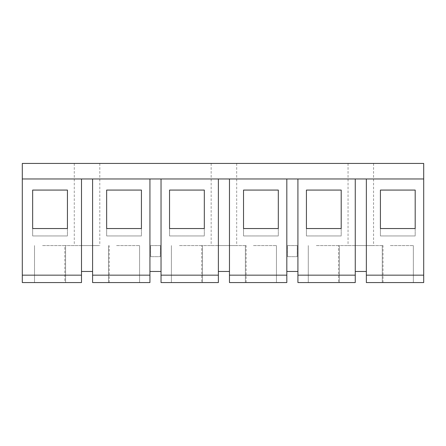 <?xml version="1.0" encoding="UTF-8"?>
<svg xmlns="http://www.w3.org/2000/svg" width="446" height="446" viewBox="0 0 446 446"><rect width="100%" height="100%" fill="white"/><g stroke="black" fill="none" stroke-linecap="round" stroke-linejoin="round"><path stroke-width="0.33" stroke-dasharray="2.23 1.67" d="M81.495 178.974L81.495 282.563L81.495 271.463L92.59 271.463L92.59 178.974L92.59 271.463L81.495 271.463L81.495 178.974L423.7 178.974L22.3 178.974L81.495 178.974L81.495 282.563L22.3 282.563L22.3 178.974L423.7 178.974L423.7 282.563L366.356 282.563L366.356 275.165L423.7 275.165M366.356 178.974L366.356 275.165M415.193 228.547L415.193 190.074L380.416 190.074L380.416 235.951L415.193 235.951L415.193 190.074L380.416 190.074L380.416 235.951L415.193 235.951L415.193 228.547L380.416 228.547L380.416 235.951L380.416 228.547M355.261 178.974L355.261 282.563L355.261 178.974L355.261 271.463L366.356 271.463L366.356 282.563L383.002 282.563L366.356 282.563L366.356 271.463L355.261 271.463L355.261 282.563L338.609 282.563L338.609 245.568L383.002 245.568L338.609 245.568M297.917 178.974L297.917 275.165L355.261 275.165M341.201 228.547L341.201 190.074L306.424 190.074L306.424 235.951L341.201 235.951L341.201 190.074L306.424 190.074L306.424 235.951L341.201 235.951L341.201 228.547L306.424 228.547L306.424 235.951L306.424 228.547M338.609 282.563L297.917 282.563L297.917 275.165M286.817 271.463L286.817 178.974L286.817 271.463L297.917 271.463M286.817 178.974L286.817 282.563L229.473 282.563L229.473 275.165L286.817 275.165M229.473 178.974L229.473 275.165M278.31 228.547L278.31 190.074L243.533 190.074L243.533 235.951L278.31 235.951L278.31 190.074L243.533 190.074L243.533 235.951L278.31 235.951L278.31 228.547L243.533 228.547L243.533 235.951L243.533 228.547M218.378 178.974L218.378 282.563L218.378 178.974L218.378 271.463L229.473 271.463L229.473 282.563L246.12 282.563L229.473 282.563L229.473 271.463L218.378 271.463L218.378 282.563L201.726 282.563L201.726 245.568L246.12 245.568L201.726 245.568M161.034 178.974L161.034 275.165L218.378 275.165M204.318 228.547L204.318 190.074L169.541 190.074L169.541 235.951L204.318 235.951L204.318 190.074L169.541 190.074L169.541 235.951L204.318 235.951L204.318 228.547L169.541 228.547L169.541 235.951L169.541 228.547M201.726 282.563L161.034 282.563L161.034 275.165M149.934 271.463L149.934 178.974L149.934 271.463L161.034 271.463M149.934 178.974L149.934 282.563L92.59 282.563L92.59 275.165L149.934 275.165M92.59 178.974L92.59 275.165M141.427 228.547L141.427 190.074L106.65 190.074L106.65 235.951L141.427 235.951L141.427 190.074L106.65 190.074L106.65 235.951L141.427 235.951L141.427 228.547L106.65 228.547L106.65 235.951L106.65 228.547M92.59 271.463L92.59 282.563L109.237 282.563L92.59 282.563L92.59 271.463L81.495 271.463M67.435 228.547L67.435 190.074L32.658 190.074L32.658 235.951L67.435 235.951L67.435 190.074L32.658 190.074L32.658 235.951L67.435 235.951L67.435 228.547L32.658 228.547L32.658 235.951L32.658 228.547M405.252 282.563L382.267 282.563L405.252 282.563M331.261 282.563L308.275 282.563L331.261 282.563M268.369 282.563L245.384 282.563L268.369 282.563M194.378 282.563L171.392 282.563L194.378 282.563M131.486 282.563L108.501 282.563L131.486 282.563M97.685 245.568L64.843 245.568L97.685 245.568M64.843 282.563L81.495 282.563L64.843 282.563L64.843 245.568M57.495 282.563L34.509 282.563L57.495 282.563M355.261 271.463L366.356 271.463M390.356 245.568L413.342 245.568L390.356 245.568M380.416 190.074L415.193 190.074M316.365 245.568L339.35 245.568L316.365 245.568M306.424 190.074L341.201 190.074M218.378 271.463L229.473 271.463M253.473 245.568L276.459 245.568L253.473 245.568M243.533 190.074L278.31 190.074M179.482 245.568L202.467 245.568L179.482 245.568M169.541 190.074L204.318 190.074M116.59 245.568L139.576 245.568L116.59 245.568M106.65 190.074L141.427 190.074M42.599 245.568L65.584 245.568L42.599 245.568M32.658 190.074L67.435 190.074M415.193 235.951L380.416 235.951L415.193 235.951M341.201 235.951L306.424 235.951L341.201 235.951M278.31 235.951L243.533 235.951L278.31 235.951M204.318 235.951L169.541 235.951L204.318 235.951M141.427 235.951L106.65 235.951L141.427 235.951M67.435 235.951L32.658 235.951L67.435 235.951M22.3 178.974L22.3 163.437L423.7 163.437L423.7 178.974M366.924 163.437L348.042 163.437L366.924 163.437M230.041 163.437L211.159 163.437L230.041 163.437M93.164 163.437L74.281 163.437L93.164 163.437M354.687 245.568L373.57 245.568L354.687 245.568M217.804 245.568L236.687 245.568L217.804 245.568M80.921 245.568L99.804 245.568L80.921 245.568M287.558 256.667L297.175 256.667L297.281 245.568L287.453 245.568L287.558 256.667L297.175 256.667L297.281 245.568L287.453 245.568L287.558 256.667M150.676 256.667L160.292 256.667L160.398 245.568L150.57 245.568L150.676 256.667L160.292 256.667L160.398 245.568L150.57 245.568L150.676 256.667M22.3 275.165L81.495 275.165M383.002 282.563L383.002 245.568M246.12 282.563L246.12 245.568M109.237 282.563L109.237 245.568M382.267 282.563L382.267 245.568L382.267 282.563M413.342 282.563L413.342 245.568L413.342 282.563M308.275 282.563L308.275 245.568L308.275 282.563M339.35 282.563L339.35 245.568L339.35 282.563M245.384 282.563L245.384 245.568L245.384 282.563M276.459 282.563L276.459 245.568L276.459 282.563M171.392 282.563L171.392 245.568L171.392 282.563M202.467 282.563L202.467 245.568L202.467 282.563M108.501 282.563L108.501 245.568L108.501 282.563M139.576 282.563L139.576 245.568L139.576 282.563M34.509 282.563L34.509 245.568L34.509 282.563M65.584 282.563L65.584 245.568L65.584 282.563M211.159 163.437L211.159 245.568M236.687 163.437L236.687 245.568M74.281 163.437L74.281 245.568M99.804 163.437L99.804 245.568M348.042 163.437L348.042 245.568M373.57 163.437L373.57 245.568"/><path stroke-width="0.67" d="M22.3 178.974L22.3 275.165L81.495 275.165L81.495 178.974L22.3 178.974L22.3 163.437L423.7 163.437L423.7 282.563L366.356 282.563L366.356 178.974L423.7 178.974M161.034 275.165L218.378 275.165L218.378 282.563L161.034 282.563L161.034 178.974L229.473 178.974L229.473 282.563L286.817 282.563L286.817 178.974L297.917 178.974L297.917 282.563L355.261 282.563L355.261 178.974L366.356 178.974M81.495 178.974L92.59 178.974L92.59 282.563L149.934 282.563L149.934 178.974L161.034 178.974M415.193 228.547L380.416 228.547L380.416 190.074L415.193 190.074L415.193 228.547L415.193 190.074M92.59 178.974L149.934 178.974M229.473 178.974L286.817 178.974M297.917 178.974L355.261 178.974M341.201 228.547L306.424 228.547L306.424 190.074L341.201 190.074L341.201 228.547L341.201 190.074M286.817 271.463L297.917 271.463M278.31 228.547L243.533 228.547L243.533 190.074L278.31 190.074L278.31 228.547L278.31 190.074M218.378 275.165L218.378 178.974M204.318 228.547L169.541 228.547L169.541 190.074L204.318 190.074L204.318 228.547L204.318 190.074M149.934 271.463L161.034 271.463M141.427 228.547L141.427 190.074L106.65 190.074L106.65 228.547L141.427 228.547L141.427 190.074M22.3 275.165L22.3 282.563L81.495 282.563L81.495 275.165M67.435 228.547L67.435 190.074L32.658 190.074L32.658 228.547L67.435 228.547L67.435 190.074M380.416 190.074L380.416 228.547M81.495 271.463L92.59 271.463M218.378 271.463L229.473 271.463M355.261 271.463L366.356 271.463M306.424 190.074L306.424 228.547M243.533 190.074L243.533 228.547M169.541 190.074L169.541 228.547M106.65 190.074L106.65 228.547M32.658 190.074L32.658 228.547M366.356 275.165L423.7 275.165M297.917 275.165L355.261 275.165M229.473 275.165L286.817 275.165M92.59 275.165L149.934 275.165"/></g></svg>
